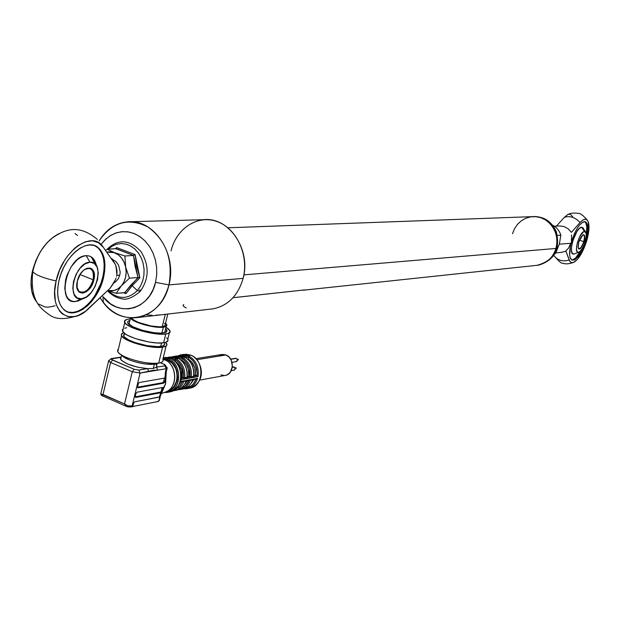 <?xml version="1.0" encoding="UTF-8"?>
<svg xmlns="http://www.w3.org/2000/svg" width="620" height="620" viewBox="0 0 620 620"><rect width="100%" height="100%" fill="white"/><g stroke="black" fill="none" stroke-linecap="round" stroke-linejoin="round"><path stroke-width="0.93" d="M512.484 233.756L514.484 228.772L517.46 224.394L521.273 220.836L525.737 218.287L530.635 216.861L535.726 216.651L540.749 217.667L545.445 219.868L549.583 223.138L552.947 227.315L555.365 232.198L556.714 237.53L556.915 243.04L555.97 248.442L243.869 274.877L555.97 248.442C561.038 232.748 547.731 214.9 532.464 216.644L227.92 227.796M303.01 290.245L537.462 265.267C546.646 263.523 552.808 257.912 555.97 248.442M556.287 231.725C551.769 221.658 544.345 216.605 534.029 216.574C544.345 216.605 551.769 221.658 556.287 231.725C560.41 249.79 554.125 260.974 537.432 265.283L538.555 265.151C554.52 260.292 560.426 249.147 556.287 231.725L555.613 231.772L556.287 231.725M533.479 216.597C543.74 216.682 551.118 221.743 555.613 231.772C551.118 221.743 543.74 216.682 533.479 216.597M536.889 265.337C553.497 260.958 559.736 249.767 555.613 231.772C559.751 249.209 553.838 260.361 537.865 265.221L538.555 265.151M163.269 357.67L168.384 358.654L170.686 358.391L163.292 357.57M161.456 390.693L162.138 391.042M167.656 359.585L168.384 358.654L167.656 359.585L172.43 362.894L175.902 368.102L176.971 371.171L177.56 377.658L177.064 380.827L174.577 386.384L170.453 390.228L166.346 391.67C180.195 390.522 181.28 364.405 167.656 359.585L163.029 358.639M167.555 360.011L162.921 359.089L167.555 360.011L165.765 360.29L167.555 360.011C179.994 364.413 180.195 387.988 167.842 390.879L172.445 388.205L174.282 386.082L176.708 380.672L177.188 377.596L176.615 371.279L175.576 368.296L172.197 363.227L167.555 360.011M161.192 393.607L165.408 392.042C178.017 388.531 177.467 364.328 164.657 359.786L163.013 359.778L164.827 359.848L162.889 359.189M121.156 357.182L120.644 359.305C125.132 364.025 134.098 367.141 147.544 368.644L153.31 368.458L154.38 364.087C146.01 365.754 124.395 359.871 121.884 355.252L128.433 359.53C138.074 363.25 146.723 364.769 154.38 364.087L158.674 363.103C149.11 363.956 138.275 362.049 126.178 357.384C118.645 353.974 116.049 351.191 118.404 349.06L117.777 351.687C119.931 357.422 147.963 365.257 158.674 363.103L162.556 347.208C151.861 349.192 123.775 341.356 121.574 335.784L121.512 333.909L123.589 332.584L121.326 334.335L121.458 335.544L124.333 338.419L126.968 339.954L134.153 342.953L147.436 346.355L155.922 347.386L162.556 347.208L166.315 345.875L166.935 344.836L165.71 342.356L166.695 343.627C167.547 345.441 166.168 346.634 162.556 347.208L158.674 363.103C162.293 362.475 163.688 361.228 162.851 359.368L166.106 346.045M123.713 356.244L122.969 356.407M164.664 344.317L162.766 345.968L157.992 346.658L147.103 345.673L135.168 342.612L128.704 339.923L124.651 337.195L123.737 335.955L123.612 334.862L124.38 333.878L123.837 336.156C125.814 341.171 151.063 348.223 160.704 346.44L161.541 343.007L160.704 346.44C163.967 345.929 165.215 344.852 164.447 343.216L164.587 342.643M168.005 340.473L165.912 342.294L163.626 342.813L157 342.969L148.513 341.93L135.222 338.52L128.03 335.529L125.387 334.002L122.504 331.15L122.373 329.941L123.225 328.871L122.621 331.382C124.837 336.908 152.939 344.743 163.626 342.813L165.773 334.002C155.101 335.839 126.968 327.996 124.728 322.563C123.775 320.687 125.248 319.494 129.146 318.998L126.79 319.455L124.465 321.152L125.635 323.687L130.154 326.67L141.624 330.964L150.66 333.048L162.773 334.211L168.059 333.498L170.143 331.731L168.764 329.181L165.997 327.228L169.888 330.553C170.756 332.32 169.384 333.467 165.773 334.002L163.626 342.813C167.237 342.248 168.617 341.07 167.757 339.272L169.322 332.894M165.641 328.678L166.741 329.964C167.485 331.491 166.3 332.483 163.184 332.94C153.977 334.506 129.82 327.771 127.898 323.097L127.898 321.447L129.975 320.346L128.301 321.059L127.674 321.896L127.805 322.919L132.579 326.639L142.437 330.328L153.969 332.7L160.596 333.111L165.145 332.514L166.958 330.995L165.641 328.678M183.411 355.888L170.221 357.957L170.981 358.252L190.797 355.136L183.784 354.384L181.916 354.679M187.302 355.283L183.427 355.888L187.302 355.283L180.862 354.841L178.227 355.733L181.017 354.81L187.302 355.283M189.457 388.228L190.325 388.066C204.088 385.803 204.484 359.918 190.797 355.136L190.797 355.136C203.492 359.585 204.53 383.183 192.239 387.454M219.162 355.43L222.487 354.4L225.959 354.981L196.92 359.701L225.959 354.981L221.511 354.531L195.982 358.654M232.283 367.272L233.562 366.862L234.608 367.288L235.081 369.094L233.957 370.202L234.531 369.962L235.135 368.668L234.585 367.265L232.283 367.272M235.135 368.66L236.073 368.544L236.088 367.738L235.011 367.923L235.763 367.792M230.749 359.313L236.282 358.383L235.561 358.313L236.778 358.724L237.297 359.879L236.995 361.096L236.112 361.638L237.274 360.422L237.111 359.197L236.282 358.383L230.749 359.313M237.305 360.112L238.235 359.995L238.258 359.189L237.181 359.375L237.933 359.244M183.156 381.331L184.458 380.843L183.869 381.378C181.978 386.384 178.785 389.469 174.298 390.639L174.414 390.608C178.847 389.406 182.001 386.33 183.869 381.378L186.163 380.967C184.295 385.904 181.149 388.98 176.716 390.174L176.599 390.205C181.087 389.035 184.272 385.958 186.163 380.967L186.744 380.424L184.458 380.843L187.186 380.269L186.504 380.812M184.225 384.927L187.488 380.649L184.225 384.927M189.108 380.354L185.225 386.035L180.49 388.554C184.45 387.438 187.317 384.71 189.108 380.354M189.759 380.13L191.053 379.649L190.472 380.184C188.581 385.16 185.403 388.221 180.931 389.383L181.048 389.36C185.388 388.19 188.503 385.206 190.387 380.401M190.666 379.642L187.186 380.269L190.666 379.642L190.146 380.169L190.666 379.642M186.659 380.804L190.1 380.176M192.797 379.765L190.526 380.176L192.797 379.765L193.316 379.238L191.053 379.649L193.75 379.084L193.068 379.626M190.836 383.664L194.014 379.471L190.836 383.664M196.075 379.099L193.68 383.416L191.999 385.175L190.084 386.554L185.899 387.996C190.635 387.182 194.029 384.222 196.075 379.099M191.045 355.237L191.007 355.19C201.88 359.964 207.785 381.091 190.325 388.066L183.745 388.825L187.721 388.554C192.494 387.229 195.788 383.842 197.586 378.386L193.75 379.084L197.586 378.386C195.765 383.896 192.425 387.298 187.581 388.585L185.783 388.849M196.966 378.882L196.191 378.967M192.735 379.773C190.867 384.687 187.736 387.74 183.326 388.934L183.21 388.957C187.674 387.795 190.851 384.733 192.735 379.773M192.851 379.75C190.968 384.687 187.759 387.756 183.21 388.957L179.157 389.647M186.225 380.951L183.458 381.378M178.746 358.546L177.971 357.647L175.669 358.011L176.15 358.74L175.173 358.042L175.646 359.166L178.459 358.376C184.93 362.638 187.775 369.047 186.992 377.603L184.706 378.014L184.938 378.897L184.504 379.06L181.079 379.673L180.637 381.455L184.062 380.835L180.095 381.99L183.543 381.362M180.854 378.797L181.079 379.673L184.504 379.06L183.985 377.96L182.21 377.27L181.009 377.479L182.21 377.27L181.683 370.132L178.405 363.963L174.949 361.173L175.429 359.67L179.219 362.801L182.017 367.211L183.667 375.123L183.474 377.805L182.21 377.27C182.776 370.148 180.397 364.777 175.065 361.158L175.429 359.67C181.49 363.708 184.171 369.753 183.474 377.805L187.031 377.347M185.349 357.492L182.288 358.112L182.784 357.694L181.823 356.996L182.071 358.616C188.108 362.623 190.782 368.629 190.077 376.627L188.821 376.1L188.302 369.009L186.388 364.715L183.458 361.321L181.118 360.181L181.707 360.088L182.288 358.112L178.986 358.631L182.288 358.112L181.823 356.996L178.32 357.546L178.808 358.531M193.711 376.255L194.184 377.324L198.028 376.635L196.958 375.619L198.028 376.635C199.198 367.211 196.114 360.298 188.79 355.896L188.751 357.081L185.589 357.585L188.728 357.151C194.951 361.243 197.695 367.404 196.958 375.619L195.347 374.945L193.835 375.216L195.347 374.945L194.835 367.9L191.58 361.809L188.263 359.034L188.728 357.151L192.619 360.329L195.478 364.824L197.168 372.884L196.958 375.619L195.347 374.945C195.912 367.908 193.556 362.607 188.263 359.034L187.705 359.127L188.263 359.034L188.79 355.896L184.923 356.508L185.411 357.476M197.02 375.642L193.719 376.231L197.02 375.642M186.992 377.603C187.775 369.047 184.93 362.638 178.459 358.376L175.646 359.166L175.173 358.042L188.79 355.896C196.114 360.298 199.198 367.211 198.028 376.635L184.938 378.897L187.225 378.487L186.992 377.603L187.627 378.502L187.147 377.425L187.627 378.502L191.1 377.875L190.588 376.79L187.155 377.394L190.588 376.79L188.821 376.1L187.271 376.371L188.821 376.1C189.387 369.024 187.015 363.684 181.707 360.088L182.071 358.616L184.055 359.98L187.387 363.785L189.542 368.629L190.077 376.627L191.301 376.836C192.076 368.311 189.24 361.933 182.784 357.694C189.24 361.933 192.076 368.311 191.301 376.836L193.564 376.433L191.301 376.836L191.534 377.719L193.797 377.309L193.564 376.433C194.339 367.931 191.51 361.561 185.062 357.329C191.51 361.561 194.339 367.931 193.564 376.433L193.603 376.177M176.15 358.74C182.629 363.01 185.481 369.435 184.706 378.014C185.481 369.435 182.629 363.01 176.15 358.74M175.646 359.166L175.429 359.67L175.646 359.166L172.926 359.592L175.646 359.166M190.797 355.136L170.981 358.252L175.173 358.042L171.725 358.585L172.174 359.135M180.498 355.795L184.38 355.663L180.498 355.795M186.891 355.276L186.357 355.43M182.923 355.934L183.427 355.888M176.669 355.942L181.892 356.066M181.954 356.082L175.383 356.136M169.694 358.011L180.327 356.376L172.802 356.748L174.507 356.275L179.583 356.415M176.499 356.903L180.141 356.337M170.027 356.981L175.158 357.074L168.718 357.182M167.834 357.314L172.933 357.461M176.328 356.965L175.755 357.058M156.868 366.133L156.248 367.397M170.562 358.329L171.012 358.259L170.562 358.329M173.344 357.399L167.71 357.345M169.895 357.934L173.499 357.384M161.727 389.585L162.13 387.578L161.27 391.22L160.332 392.15L135.222 396.854L160.332 392.15L161.347 392.584L160.805 392.731L161.843 392.042L163.145 388.601L162.68 387.469L137.074 392.166L135.919 393.638L135.222 396.761L135.796 397.436L160.805 392.731L159.34 396.971L160.332 396.01L159.301 397.11L160.239 396.901L159.208 400.698L158.1 401.496L132.734 406.511L157.41 401.636M161.743 389.523L162.215 387.624L162.921 387.492L162.13 387.578M164.641 382.3L163.835 380.982L164.641 382.3M163.145 382.416L163.595 383.121M162.905 389.368L161.835 389.569L162.905 389.368M236.034 361.646L235.484 361.553M225.959 354.981L229.059 357.089L231.306 360.398L232.368 366.49L230.423 372.062L227.734 374.526L225.579 375.363C234.228 373.984 234.531 357.949 225.959 354.981M224.409 375.526L220.937 374.922M183.985 377.96L180.9 378.51L183.985 377.96M137.686 387.578L163.734 383.175L162.649 382.711L137.57 387.198L162.649 382.711L163.579 381.788L164.447 378.115M127.565 406.774L131.308 406.976L132.099 406.085L140.089 373.077L153.504 370.249L157.775 370.132L166.261 368.722L165.486 371.876L166.47 370.969L165.486 371.876L164.998 378.022L139.415 382.494L138.446 383.447L137.617 386.601L138.136 387.771L163.734 383.175L165.121 380.634L165.594 383.865L166.3 371.589M164.998 378.022L165.478 378.665L165.121 380.634L165.594 383.865L160.913 392.398L162.487 390.592M135.338 397.234L160.805 392.731L159.301 397.11L134.734 401.814L133.765 402.775L132.944 405.922L127.844 405.875L127.495 406.821M160.332 396.01L165.594 383.865L165.362 372.434M159.821 396.963L158.891 400.768L156.961 401.775M160.123 396.792L134.734 401.814M132.362 406.588L132.944 405.922L132.099 406.085L131.215 406.991M164.866 364.599L160.309 362.754L164.285 364.428L166.261 368.722L167.237 367.823L166.261 368.722L165.486 371.876L164.912 378.037L139.415 382.494M162.68 387.469L137.074 392.166M155.411 363.878L159.286 362.995L154.38 364.087L153.31 368.458L156.472 367.187L153.31 368.458L147.544 368.644L148.854 371.62L157.775 370.132L156.472 367.187L164.967 365.8L156.472 367.187L157.775 370.132L166.261 368.722L164.967 365.8L165.54 365.273L164.285 364.428L167.245 367.823M100.944 393.212L101.153 394.281L103.013 394.49L110.631 362.499L108.578 361.103L108.694 360.476L108.578 361.096L110.631 362.499L132.285 371.737L124.527 403.93L127.844 405.875L132.099 406.085L140.089 373.077L148.854 371.62L147.544 368.644L138.779 370.078L140.089 373.077L138.779 370.078L134.23 369.295L132.285 371.737L140.089 373.077L132.285 371.737L134.23 369.295L112.576 360.088L110.631 362.499L132.285 371.737L124.527 403.93L103.013 394.49L110.631 362.499L112.576 360.088L111.453 358.903L120.931 357.376L120.443 358.716L121.458 360.367L127.588 364.017L137.361 367.118L147.544 368.644L138.779 370.078L134.23 369.295L111.53 359.461L112.026 358.701L120.931 357.376M130.316 318.897L129.146 318.998L130.316 318.897M124.698 328.197L126.782 327.755M166.633 337.885L167.749 339.256M164.137 342.728L164.447 343.209M154.868 363.994L155.876 363.746M156.472 367.187L156.845 365.815L155.736 364.165M126.031 357.476L124.411 357.399M109.686 360.127L111.104 358.6L112.026 358.701L111.081 358.6L108.578 361.103L100.773 393.917L101.525 395.421L100.804 394.25L101.773 395.622L103.013 394.49L101.796 395.583L126.209 406.309L127.526 406.821L127.844 405.875L124.527 403.93L126.209 406.309L124.527 403.93L100.773 393.909M126.519 406.488L132.541 406.736M128.402 406.914L130.68 406.914M164.843 359.863L164.827 359.848C177.025 364.304 178.312 386.926 166.478 391.615M164.657 359.786C176.514 364.017 178.312 385.935 167.237 391.236M161.479 391.817L160.913 391.77M169.872 391.67C182.327 387.322 181.257 363.219 168.384 358.654C182.257 363.56 181.885 389.996 167.935 392.29L166.052 392.561M170.733 358.445L170.686 358.391C181.714 363.312 187.674 384.849 170.012 391.902C183.939 389.608 184.318 363.219 170.461 358.329L168.384 358.654M170.461 358.329C183.319 362.878 184.388 386.942 171.942 391.282M180.839 380.734L180.451 380.804L180.839 380.734M178.754 385.036L180.869 381.85L178.754 385.036M182.497 381.556L180.242 385.539L178.599 387.267L175.135 389.391L179.498 386.399L182.497 381.556M564.045 226.525L559.651 225.951L564.045 226.525L568.137 228.757L564.045 226.525M571.392 232.361L568.137 228.757L571.392 232.361L580.064 222.534C584.156 218.201 586.939 218.155 588.434 222.402C589.527 226.672 588.992 232.678 586.822 240.413C583.288 251.604 579.057 258.858 574.136 262.167C571.849 263.329 570.206 262.624 569.199 260.067C562.681 261.88 557.651 260.431 554.102 255.711L553.846 255.277L554.102 255.711C557.651 260.431 562.681 261.88 569.199 260.067L565.944 251.208L561.247 252.379L565.944 251.208L569.788 261.276L571.415 262.609L573.546 262.446L577.336 259.478L581.327 253.712L586.822 240.413L588.899 229.648L588.256 221.875L586.931 219.829L585.032 219.232L582.692 220.154L580.064 222.534C575.019 217.217 569.772 215.496 564.308 217.372C569.772 215.496 575.019 217.217 580.064 222.534L571.392 232.361M571.493 234.957L571.586 237.716L571.493 234.957M571.322 240.529L571.586 237.716L571.322 240.529M559.333 244.179L570.71 243.28L559.333 244.179L557.675 247.837L559.333 244.179L560.844 235.166C559.364 230.609 556.597 227.276 552.544 225.184C556.597 227.276 559.364 230.609 560.844 235.166L559.333 244.179M571.671 260.005C574.353 259.958 577.336 256.928 580.615 250.906L575.368 258.246L572.167 259.997M585.962 240.475C581.397 253.975 576.693 260.516 571.841 260.098C568.99 257.781 568.881 251.612 571.508 241.583C576.089 228.044 580.785 221.464 585.598 221.836C588.512 224.177 588.636 230.392 585.962 240.475L581.668 251.224L578.165 256.696L574.732 259.834L571.896 260.129L570.09 257.509L569.679 255.2L570.547 245.388L574.236 234.042L577.669 227.587L579.475 225.091L582.932 222.045L584.443 221.603L586.753 222.952L587.466 224.672L587.869 229.888L585.962 240.475M581.661 227.246L583.327 228.245L581.661 227.246L584.466 231.431L581.661 227.246C575.407 226.935 567.184 255.394 573.888 254.06L572.252 253.224L571.454 250.465L571.617 246.194L572.725 241.056L576.972 231.399L579.452 228.377L581.661 227.246M579.204 252.069L578.398 252.332C573.213 253.347 579.622 231.221 584.466 231.431L586.101 233.05L586.326 235.863L584.629 243.629L582.025 249.038L580.119 251.402L578.398 252.332L577.135 251.681L576.523 249.527L576.654 246.194L577.522 242.203L579.878 236.305L583.653 231.679L584.466 231.431L586.187 233.407C586.311 240.762 584.102 246.907 579.553 251.86L574.143 254.022M567.912 214.497L564.308 217.372L556.435 226.122L564.308 217.372L567.912 214.497M555.621 253.34L558.829 245.28L555.621 253.34L554.567 254.13M553.815 255.324L554.427 256.308L553.815 255.324M572.663 216.775L570.385 214.226L568.207 214.373M584.753 221.611C586.861 223.254 587.372 227.463 586.303 234.236L586.799 226.68L585.706 222.611M565.611 251.24L568.594 248.07L570.71 243.28L568.594 248.07L565.611 251.24M557.403 235.391L560.844 235.166L557.403 235.391M583.73 241.606C582.095 246.435 580.421 248.783 578.7 248.636L578.243 248.147C579.886 249.457 581.715 247.272 583.73 241.606L584.094 241.684C581.645 248.256 579.669 250.302 578.15 247.814L578.747 242.102L578.049 247.147L578.855 249L579.902 248.907L581.18 247.752L583.637 243.087L584.807 237.731L584.652 235.802L583.521 234.685L581.018 236.933L578.747 242.102L582.769 234.972C584.893 234.244 585.334 236.483 584.094 241.684L583.73 241.606C584.885 236.902 584.544 234.701 582.722 235.003L583.614 234.965C584.644 235.794 584.683 238.01 583.73 241.606L579.406 240.165L583.73 241.606M168.95 284.906C163.703 303.397 153.233 314.278 137.547 317.541C122.241 319.192 109.748 312.612 100.06 297.786L103.346 302.545C122.373 328.941 161.673 319.199 168.95 284.906L155.542 282.356C149.769 309.861 118.281 317.858 102.928 296.616L110.561 303.862L116.25 306.947L122.295 308.636L128.472 308.861L134.532 307.605L140.252 304.901L145.398 300.847L149.776 295.601L153.202 289.354L155.542 282.356L168.95 284.906C173.189 259.85 166.222 240.552 148.048 227.029C128.565 217.349 112.282 221.945 99.192 240.808C106.252 229.338 115.754 223.006 127.705 221.813C153.915 218.682 177.413 254.06 168.95 284.906L243.118 278.372L168.95 284.906M137.547 317.541L213.047 308.83C228.044 305.745 238.065 295.593 243.118 278.372C251.263 249.651 228.943 216.767 203.879 219.689L127.705 221.813M164.044 314.503L168.315 314.014M155.837 315.192L161.045 314.813M146.491 314.875L152.101 315.255M101.672 243.706L104.733 240.126L109.763 235.995L115.398 233.159L121.419 231.74L127.604 231.803L133.719 233.353L139.508 236.336L144.762 240.645L149.257 246.117L152.822 252.542L155.31 259.664L156.62 267.212L156.697 274.877L155.542 282.356L156.682 275.04L156.643 267.538L155.426 260.144L153.078 253.131L149.683 246.76L145.382 241.288L140.337 236.902L134.734 233.763L128.797 231.988L122.737 231.632L116.792 232.694L111.166 235.135L106.059 238.855L101.672 243.714M171.05 250.883C176.351 228.284 197.803 214.357 217.24 221.611C236.747 228.517 249.093 255.339 243.118 278.372M186.209 308.001L183.295 306.063L183.078 305.156L183.815 304.583M163.362 327.19L161.929 333.056L163.362 327.19L166.377 326.213L166.672 324.469C167.369 325.88 166.268 326.787 163.362 327.19C154.791 328.6 132.324 322.338 130.525 318.037L134.897 321.307L144.065 324.725L154.791 326.942L163.362 327.19M165.563 323.214L166.672 324.469L165.563 323.214M165.509 325.105L163.944 326.384L160.022 326.88L151.078 326.004L138.4 322.408L133.974 320.183L131.882 318.269C133.548 322.245 154.31 328.042 162.246 326.74L165.261 314.371L162.246 326.74L165.385 325.43L165.439 324.485L164.501 323.237M119.769 275.156L116.808 275.381L119.769 275.156M113.879 282.767L110.042 288.331L115.491 279.643L113.879 282.767M116.126 277.993L115.491 279.643L116.126 277.993M116.924 274.644L116.614 276.303L116.924 274.644M116.893 270.026L117.056 273.025L115.591 264.825L116.893 270.026M111.902 258.563L115.591 264.825L103.23 247.179L98.433 242.653L92.334 240.792L85.366 241.777L78.035 245.574L74.415 248.465L67.611 255.959L64.565 260.416L59.497 270.336L56.11 280.922C43.966 278.279 36.177 275.241 32.744 271.8L32.403 271.281C29.597 285.06 31.163 295.446 37.099 302.444L34.418 298.677L31.729 290.997L31.031 281.627L31.457 276.52L32.403 271.281L32.744 271.8C36.177 275.241 43.966 278.279 56.11 280.922C62.356 250.348 92.659 229.532 103.23 247.179L115.591 264.825L111.902 258.563M116.862 275.055L116.08 266.321L116.862 275.055M68.843 312.209L73.075 312.403L77.57 311.302L82.165 308.969L86.684 305.505L90.962 301.041L94.844 295.755L100.874 283.503L102.804 276.985L103.587 277.295C98.479 301.746 74.718 321.253 63.488 309.24C57.815 303.141 56.304 293.632 58.947 280.705C64.038 256.068 87.435 237.142 98.425 247.868C104.71 253.983 106.431 263.795 103.587 277.295L102.804 276.985C105.656 263.492 103.927 253.681 97.635 247.558L94.527 245.629M81.763 299.228L75.601 301.506C55.676 304.668 66.937 255.626 86.25 255.672C91.659 255.657 95.038 259.005 96.394 265.724L96.278 265.096M88.908 308.349C69.789 327.91 48.391 311.558 56.11 280.922L54.676 291.33L55.296 300.747L56.366 304.854L59.884 311.465L62.264 313.852L68.014 316.603L74.718 316.533L78.267 315.448L85.428 311.317L110.042 288.331L88.908 308.349M58.04 234.089L59.148 233.562C46.244 240.343 37.332 252.913 32.403 271.281L35.751 260.78L40.811 250.953L47.174 242.575L54.335 236.29M94.558 263.624L92.752 258.052M67.038 311.69L67.038 311.69C79.337 316.921 98.247 298.204 102.804 276.985L103.92 270.529L104.16 264.353L103.532 258.695L102.029 253.766L99.719 249.751M98.425 247.868L96.666 246.814M78.647 300.785L75.601 301.506L72.749 301.351L70.192 300.312L68.037 298.445L66.371 295.794L64.751 288.594L65.619 279.814L66.96 275.264L71.199 266.732L76.911 260.059L80.05 257.765L83.196 256.285L86.25 255.672L89.079 255.952L91.582 257.099L93.659 259.059M103.587 277.295L101.649 283.813L95.62 296.065L91.737 301.359L87.459 305.823L82.948 309.295L78.352 311.628L73.85 312.728L69.626 312.534L65.829 311.054L62.612 308.31L60.117 304.412L58.451 299.499L57.683 293.756L57.846 287.401L58.947 280.705L60.946 273.931L63.752 267.344L67.262 261.229L71.323 255.828L75.772 251.348L80.422 247.961L85.095 245.807L89.606 244.939L93.775 245.388L97.456 247.124L100.502 250.054L102.811 254.068L104.307 258.997L104.943 264.663L104.695 270.832L103.587 277.295M77.601 235.507L74.974 233.546M38.874 304.102L44.725 306.885L48.027 307.233L55.095 305.831M93.876 260.888L93.465 258.819M81.383 298.809L75.601 301.506L81.383 298.809L77.089 297.848L74.067 294.237L72.796 288.494L73.501 281.503L76.074 274.35L80.112 268.166L84.971 263.911L89.908 262.214C105.361 260.493 96.487 298.236 81.383 298.809C65.581 301.266 74.57 262.268 89.908 262.214L94.147 263.322L97.069 267.034L98.247 272.754L97.518 279.628L94.999 286.626L91.062 292.725L86.288 297.003L81.383 298.809M86.25 255.672L89.908 262.214L86.25 255.672M93.14 279.783L80.05 274.528L93.14 279.783C94.256 269.793 91.218 266.499 84.041 269.901C86.924 267.91 89.373 267.731 91.38 269.367C93.55 271.545 94.139 275.017 93.14 279.783L93.845 279.915L93.14 279.783C89.466 290.075 84.723 293.919 78.91 291.322L76.903 287.052C78.12 297.352 90.784 291.516 93.14 279.783M77.306 281.201C80.763 264.872 98.069 263.818 93.845 279.915L94.101 273.056L92.651 269.747L91.504 268.677L90.125 268.065L86.901 268.282L83.468 270.382L80.352 274.04L77.306 281.201L77.081 288.13L78.577 291.423L79.748 292.462L82.7 293.136L86.087 291.904L90.846 286.975L93.845 279.915C90.559 295.895 73.191 297.546 77.306 281.201M125.139 292.625L116.188 293.353L107.601 290.64L116.188 293.353L121.311 285.913L129.433 278.178L125.682 267.173L124.899 255.975L114.529 252.658C120.272 255.122 123.992 259.966 125.682 267.173C126.96 274.505 125.504 280.752 121.311 285.913L129.433 278.178L138.376 277.504L130.797 285.107L124.837 292.562L138.02 277.497L133.517 255.471L135.114 254.626L116.583 247.543L115.367 248.767L116.583 247.543L135.129 254.611L136.741 266.251L139.864 277.791L132.168 285.75L137.392 290.555L140.469 286.153L142.678 281L143.902 275.342L144.08 269.444L143.212 263.593L141.329 258.083L138.531 253.169L134.951 249.093L130.766 246.039L126.178 244.164L121.404 243.536L116.676 244.195L112.22 246.094L108.237 249.139M107.826 249.55L111.77 246.365L116.227 244.327L120.977 243.544L125.79 244.063L130.44 245.861L134.695 248.86L138.345 252.913L141.213 257.827L143.158 263.361L144.073 269.251L143.917 275.195L142.708 280.914L140.492 286.115L137.392 290.555L140.298 291.315L137.392 290.555C128.007 299.53 118.366 299.662 108.454 290.951C118.366 299.662 128.007 299.53 137.392 290.555L132.168 285.75L125.984 293.64L123.326 292.702M124.837 292.562L116.188 293.353L121.311 285.913C117.42 290.129 112.879 291.687 107.686 290.563L114.096 290.524L117.963 288.819L121.311 285.913L123.907 282.007L125.566 277.365L126.17 272.304L125.682 267.173L129.433 278.178L138.02 277.497L135.152 266.522L133.517 255.471L116.173 248.643L107.198 249.194L118.358 254.82L121.636 258.122L124.14 262.338L125.682 267.173L124.899 255.975L133.517 255.471L124.899 255.975L114.529 252.658L107.198 249.194L115.901 248.744L133.517 255.471L135.114 254.626L139.864 277.791L132.168 285.75L125.984 293.64L123.318 292.702M106.694 252.123L110.414 251.774L114.529 252.658L106.694 252.123M113.778 282.937L115.607 281.875L118.397 278.667L119.939 274.335L120.164 271.947L118.552 265.035L115.839 261.493L112.817 259.648M139.794 289.656L140.298 291.315M125.442 292.826L125.984 293.624L125.442 292.826M138.376 277.504L139.849 277.791L138.376 277.504M116.382 248.403L116.583 247.558L116.173 248.643M105.594 250.55L107.198 249.194L105.594 250.55M236.251 297.383L304.761 289.889L233.779 297.623M236.685 297.313L233.019 297.701M165.276 357.345L170.531 358.329M163.432 359.344L164.672 359.786M120.644 359.305L121.652 355.113M126.178 357.384L128.433 359.53M117.777 351.687L121.574 335.784M123.837 336.156L124.504 333.366M122.621 331.382L124.728 322.563M166.245 331.987L166.741 329.964M185.605 354.175L190.867 355.128M232.314 367.071L233.383 366.885M234.988 367.877L235.91 367.714M230.648 359.143L235.561 358.313M237.165 359.329L238.08 359.174M193.223 379.611L196.656 378.99M186.279 380.936C184.396 385.911 181.172 388.996 176.599 390.205L172.848 390.871M185.295 357.415C191.658 361.638 194.463 367.931 193.711 376.286M178.692 358.461C185.085 362.716 187.899 369.047 187.147 377.456M186.767 355.291L183.109 355.865M178.607 355.71L181.993 356.074M174.507 356.275L172.794 356.748M171.996 356.748L175.189 357.074M176.01 356.942L173.747 357.298M237.305 360.158L238.235 359.995M231.988 362.344L236.204 361.623M235.135 368.706L236.073 368.544M231.245 370.683L234.05 370.187M199.586 380.114L225.579 375.363M160.177 396.645L159.208 400.698M166.47 370.969L167.098 368.427M160.41 362.723L160.898 362.933M164.455 364.421L161.324 363.103M156.69 365.397L157.155 363.483M120.117 357.252L121.21 356.973M111.228 358.585L120.017 357.267M164.091 392.53L170.012 391.902M559.418 225.967L554.35 226.23M587.388 220.286C583.381 215.52 580.343 213.21 578.274 213.358C573.678 212.683 570.036 213.164 567.331 214.791M573.764 262.353C568.99 263.981 565.463 264.283 563.192 263.267C561.906 263.996 558.876 261.477 554.102 255.711L553.908 255.192M584.986 221.635L585.598 221.836M555.753 252.875L562.146 252.294M585.668 232.066L582.692 227.532M103.346 302.545L102.928 296.616M166.214 326.329L164.672 332.653M167.787 314.077L165.315 324.221M130.525 318.037L129.007 324.369M97.301 239.39C78.5 223.502 64.108 229.718 52.382 237.979C42.703 245.66 36.161 256.936 32.744 271.8C29.884 300.591 40.316 308.38 49.352 314.813C55.854 319.734 65.797 319.819 79.182 315.069M93.984 261.09L95.581 264.608L91.179 256.843M85.165 297.647L78.166 300.956M88.59 268.251L91.38 269.367M107.214 249.194C115.444 240.971 127.511 237.026 140.91 251.542C149.42 265.252 149.219 278.488 140.329 291.245M107.508 290.733C111.84 295.306 116.707 298.003 122.101 298.825C126.542 300.188 132.525 297.771 140.042 291.571"/></g></svg>
